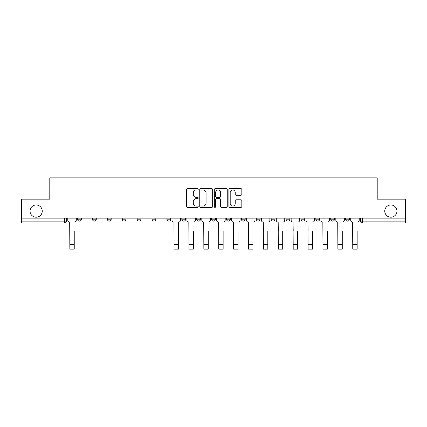 <?xml version="1.0" encoding="UTF-8"?>
<svg xmlns="http://www.w3.org/2000/svg" width="427" height="427" viewBox="0 0 427 427"><rect width="100%" height="100%" fill="white"/><g stroke="black" fill="none" stroke-linecap="round" stroke-linejoin="round"><path stroke-width="0.64" d="M198.229 189.3A0.657 0.657 0 0 0 197.573 188.643L187.618 188.643A0.939 0.939 0 0 0 186.679 189.577L186.679 206.444A0.939 0.939 0 0 0 187.618 207.383L197.573 207.383A0.657 0.657 0 0 0 198.229 206.727A0.657 0.657 0 0 0 197.573 206.07L196.281 206.07A3 3 0 0 1 193.287 203.071L193.287 201.667A3 3 0 0 1 196.281 198.667L197.573 198.667A0.657 0.657 0 0 0 198.229 198.011A0.657 0.657 0 0 0 197.573 197.354L196.281 197.354A3 3 0 0 1 193.287 194.36L193.287 192.951A3 3 0 0 1 196.281 189.956L197.573 189.956A0.657 0.657 0 0 0 198.229 189.3M384.743 211.087A6.111 6.111 0 0 0 390.854 217.199A6.111 6.111 0 0 0 396.966 211.087A6.111 6.111 0 0 0 390.854 204.981A6.111 6.111 0 0 0 384.743 211.087M30.034 211.087A6.111 6.111 0 0 0 36.146 217.199A6.111 6.111 0 0 0 42.257 211.087A6.111 6.111 0 0 0 36.146 204.981A6.111 6.111 0 0 0 30.034 211.087M330.717 218.154L330.717 219.206L334.538 219.206A1.911 1.911 0 0 1 332.628 221.111A1.911 1.911 0 0 1 330.717 219.206L330.717 218.154M315.825 218.154L315.825 219.206L319.647 219.206A1.911 1.911 0 0 1 317.736 221.111A1.911 1.911 0 0 1 315.825 219.206L315.825 218.154M226.481 218.154L226.481 219.206L230.302 219.206A1.911 1.911 0 0 1 228.392 221.111A1.911 1.911 0 0 1 226.481 219.206L226.481 218.154M211.589 218.154L211.589 219.206L215.411 219.206A1.911 1.911 0 0 1 213.5 221.111A1.911 1.911 0 0 1 211.589 219.206L211.589 218.154M137.136 219.206L137.136 218.154L137.136 219.206A1.911 1.911 0 0 0 139.047 221.111A1.911 1.911 0 0 1 137.136 219.206L140.953 219.206A1.911 1.911 0 0 1 139.047 221.111M122.245 218.154L122.245 219.206L126.061 219.206A1.911 1.911 0 0 1 124.156 221.111A1.911 1.911 0 0 1 122.245 219.206L122.245 218.154M107.353 218.154L107.353 219.206L111.175 219.206A1.911 1.911 0 0 1 109.264 221.111A1.911 1.911 0 0 1 107.353 219.206L107.353 218.154M92.462 219.206L92.462 218.154L92.462 219.206A1.911 1.911 0 0 0 94.372 221.111A1.911 1.911 0 0 1 92.462 219.206L96.283 219.206A1.911 1.911 0 0 1 94.372 221.111A1.911 1.911 0 0 0 96.283 219.206A1.911 1.911 0 0 1 94.372 221.111M77.575 219.206L77.575 218.154L77.575 219.206A1.911 1.911 0 0 0 79.481 221.111A1.911 1.911 0 0 1 77.575 219.206L81.392 219.206A1.911 1.911 0 0 1 79.481 221.111A1.911 1.911 0 0 0 81.392 219.206A1.911 1.911 0 0 1 79.481 221.111M240.881 195.251A0.939 0.939 0 0 0 241.821 194.312L241.821 189.577A0.939 0.939 0 0 0 240.881 188.643L229.827 188.643A0.939 0.939 0 0 0 228.888 189.577L228.888 206.444A0.939 0.939 0 0 0 229.827 207.383L240.881 207.383A0.939 0.939 0 0 0 241.821 206.444L241.821 200.727A0.939 0.939 0 0 0 240.881 199.793L236.152 199.793A0.939 0.939 0 0 0 235.213 200.727L235.213 203.562A2.509 2.509 0 0 1 232.71 206.07A2.509 2.509 0 0 1 230.201 203.562L230.201 192.46A2.509 2.509 0 0 1 232.71 189.956A2.509 2.509 0 0 1 235.213 192.46L235.213 194.312A0.939 0.939 0 0 0 236.152 195.251L240.881 195.251M21.35 218.154L21.35 199.158L49.794 199.158L49.794 177.872L377.206 177.872L377.206 199.158L405.65 199.158L405.65 218.154L21.35 218.154L21.35 221.111L66.5 221.111L66.5 218.154M212.678 189.577A0.939 0.939 0 0 0 211.744 188.643L200.685 188.643A0.939 0.939 0 0 0 199.751 189.577L199.751 206.444A0.939 0.939 0 0 0 200.685 207.383L211.744 207.383A0.939 0.939 0 0 0 212.678 206.444L212.678 189.577M215.256 188.643L226.315 188.643A0.939 0.939 0 0 1 227.249 189.577L227.249 206.444A0.939 0.939 0 0 1 226.315 207.383L221.581 207.383A0.939 0.939 0 0 1 220.647 206.444L220.647 199.606A0.939 0.939 0 0 0 219.708 198.667L216.569 198.667A0.939 0.939 0 0 0 215.63 199.606L215.63 206.727A0.657 0.657 0 0 1 214.973 207.383A0.657 0.657 0 0 1 214.322 206.727L214.322 189.577A0.939 0.939 0 0 1 215.256 188.643M360.5 218.154L360.5 221.111L405.65 221.111L405.65 223.022L362.411 223.022A1.911 1.911 0 0 1 360.5 221.111M405.65 218.154L405.65 221.111M64.589 218.154L64.589 223.022A1.911 1.911 0 0 0 66.5 221.111A1.911 1.911 0 0 1 64.589 223.022L21.35 223.022L21.35 221.111M349.425 218.154L349.425 219.206A1.911 1.911 0 0 1 347.519 221.111A1.911 1.911 0 0 1 345.608 219.206L349.425 219.206A1.911 1.911 0 0 1 347.519 221.111A1.911 1.911 0 0 0 349.425 219.206M345.608 218.154L345.608 219.206M334.538 218.154L334.538 219.206L334.538 218.154M319.647 218.154L319.647 219.206L319.647 218.154M304.755 218.154L304.755 219.206A1.911 1.911 0 0 1 302.844 221.111A1.911 1.911 0 0 1 300.939 219.206L304.755 219.206M300.939 218.154L300.939 219.206M289.864 218.154L289.864 219.206A1.911 1.911 0 0 1 287.953 221.111A1.911 1.911 0 0 1 286.047 219.206L289.864 219.206A1.911 1.911 0 0 1 287.953 221.111A1.911 1.911 0 0 0 289.864 219.206M286.047 218.154L286.047 219.206M274.972 218.154L274.972 219.206A1.911 1.911 0 0 1 273.061 221.111A1.911 1.911 0 0 1 271.156 219.206A1.911 1.911 0 0 0 273.061 221.111M271.156 218.154L271.156 219.206L274.972 219.206M260.08 218.154L260.08 219.206A1.911 1.911 0 0 1 258.175 221.111A1.911 1.911 0 0 1 256.264 219.206L260.08 219.206L260.08 218.154M256.264 218.154L256.264 219.206M245.189 218.154L245.189 219.206A1.911 1.911 0 0 1 243.283 221.111A1.911 1.911 0 0 1 241.372 219.206L245.189 219.206A1.911 1.911 0 0 1 243.283 221.111A1.911 1.911 0 0 0 245.189 219.206L245.189 218.154M241.372 218.154L241.372 219.206M230.302 218.154L230.302 219.206M215.411 218.154L215.411 219.206L215.411 218.154M200.519 218.154L200.519 219.206A1.911 1.911 0 0 1 198.608 221.111A1.911 1.911 0 0 1 196.698 219.206L200.519 219.206L200.519 218.154M196.698 218.154L196.698 219.206M185.628 218.154L185.628 219.206A1.911 1.911 0 0 1 183.717 221.111A1.911 1.911 0 0 1 181.811 219.206L185.628 219.206M181.811 218.154L181.811 219.206M170.736 218.154L170.736 219.206A1.911 1.911 0 0 1 168.825 221.111A1.911 1.911 0 0 1 166.92 219.206A1.911 1.911 0 0 0 168.825 221.111M166.92 218.154L166.92 219.206L170.736 219.206M155.844 218.154L155.844 219.206A1.911 1.911 0 0 1 153.939 221.111A1.911 1.911 0 0 1 152.028 219.206A1.911 1.911 0 0 0 153.939 221.111A1.911 1.911 0 0 0 155.844 219.206A1.911 1.911 0 0 1 153.939 221.111M152.028 218.154L152.028 219.206L155.844 219.206M140.953 218.154L140.953 219.206M126.061 218.154L126.061 219.206A1.911 1.911 0 0 1 124.156 221.111A1.911 1.911 0 0 0 126.061 219.206L126.061 218.154M111.175 218.154L111.175 219.206A1.911 1.911 0 0 1 109.264 221.111A1.911 1.911 0 0 0 111.175 219.206L111.175 218.154M96.283 218.154L96.283 219.206L96.283 218.154M81.392 218.154L81.392 219.206L81.392 218.154M201.72 189.956A0.657 0.657 0 0 0 201.064 190.613L201.064 205.414A0.657 0.657 0 0 0 201.72 206.07L203.076 206.07A3 3 0 0 0 206.076 203.071L206.076 192.951A3 3 0 0 0 203.076 189.956L201.72 189.956M220.647 192.508A2.509 2.509 0 0 0 218.138 189.999A2.509 2.509 0 0 0 215.63 192.508L215.63 196.42A0.939 0.939 0 0 0 216.569 197.354L219.708 197.354A0.939 0.939 0 0 0 220.647 196.42L220.647 192.508M67.786 220.156L67.786 218.154L67.786 220.156A1.911 1.911 0 0 0 69.697 222.067L69.841 231.135M69.697 222.067L69.841 249.128L74.234 249.128L74.234 231.135M76.284 220.156L76.284 218.154L76.284 220.156A1.911 1.911 0 0 1 74.373 222.067M74.234 249.128L69.841 249.128M186.914 220.156L186.914 218.154L186.914 220.156A1.911 1.911 0 0 0 188.825 222.067L188.969 231.135M188.825 222.067L188.969 249.128L193.362 249.128L193.362 231.135M195.411 220.156L195.411 218.154L195.411 220.156A1.911 1.911 0 0 1 193.5 222.067M201.806 220.156L201.806 218.154L201.806 220.156A1.911 1.911 0 0 0 203.716 222.067L203.86 231.135M203.716 222.067L203.86 249.128L208.248 249.128L208.248 231.135M210.303 220.156L210.303 218.154L210.303 220.156A1.911 1.911 0 0 1 208.392 222.067M216.697 220.156L216.697 218.154L216.697 220.156A1.911 1.911 0 0 0 218.608 222.067L218.752 231.135M218.608 222.067L218.752 249.128L223.14 249.128L223.14 231.135M225.194 220.156L225.194 218.154L225.194 220.156A1.911 1.911 0 0 1 223.284 222.067M231.589 220.156L231.589 218.154L231.589 220.156A1.911 1.911 0 0 0 233.5 222.067L233.638 231.135M233.5 222.067L233.638 249.128L238.031 249.128L238.031 231.135M240.086 220.156L240.086 218.154L240.086 220.156A1.911 1.911 0 0 1 238.175 222.067M246.48 220.156L246.48 218.154L246.48 220.156A1.911 1.911 0 0 0 248.391 222.067L248.53 231.135M248.391 222.067L248.53 249.128L252.923 249.128L252.923 231.135M254.972 220.156L254.972 218.154L254.972 220.156A1.911 1.911 0 0 1 253.067 222.067M261.372 220.156L261.372 218.154L261.372 220.156A1.911 1.911 0 0 0 263.278 222.067L263.422 231.135M263.278 222.067L263.422 249.128L267.814 249.128L267.814 231.135M269.864 220.156L269.864 218.154L269.864 220.156A1.911 1.911 0 0 1 267.959 222.067M276.264 220.156L276.264 218.154L276.264 220.156A1.911 1.911 0 0 0 278.169 222.067L278.313 231.135M278.169 222.067L278.313 249.128L282.706 249.128L282.706 231.135M284.756 220.156L284.756 218.154L284.756 220.156A1.911 1.911 0 0 1 282.85 222.067M291.15 220.156L291.15 218.154L291.15 220.156A1.911 1.911 0 0 0 293.061 222.067L293.205 231.135M293.061 222.067L293.205 249.128L297.598 249.128L297.598 231.135M299.647 220.156L299.647 218.154L299.647 220.156A1.911 1.911 0 0 1 297.736 222.067M306.042 220.156L306.042 218.154L306.042 220.156A1.911 1.911 0 0 0 307.952 222.067L308.097 231.135M307.952 222.067L308.097 249.128L312.484 249.128L312.484 231.135M314.539 220.156L314.539 218.154L314.539 220.156A1.911 1.911 0 0 1 312.628 222.067M174.077 249.128L178.47 249.128L174.077 249.128L173.933 222.067A1.911 1.911 0 0 1 172.028 220.156L172.028 218.154M180.52 218.154L180.52 220.156A1.911 1.911 0 0 1 178.609 222.067L178.47 249.128M193.362 249.128L188.969 249.128M208.248 249.128L203.86 249.128M223.14 249.128L218.752 249.128M238.031 249.128L233.638 249.128M252.923 249.128L248.53 249.128M267.814 249.128L263.422 249.128M282.706 249.128L278.313 249.128M297.598 249.128L293.205 249.128M312.484 249.128L308.097 249.128M320.933 220.156L320.933 218.154L320.933 220.156A1.911 1.911 0 0 0 322.844 222.067L322.988 231.135M322.844 222.067L322.988 249.128L327.376 249.128L327.376 231.135M329.43 220.156L329.43 218.154L329.43 220.156A1.911 1.911 0 0 1 327.52 222.067M327.376 249.128L322.988 249.128M335.825 220.156L335.825 218.154L335.825 220.156A1.911 1.911 0 0 0 337.736 222.067L337.88 231.135M337.736 222.067L337.88 249.128L342.267 249.128L342.267 231.135M344.322 220.156L344.322 218.154L344.322 220.156A1.911 1.911 0 0 1 342.411 222.067M342.267 249.128L337.88 249.128M350.716 220.156L350.716 218.154L350.716 220.156A1.911 1.911 0 0 0 352.627 222.067L352.766 231.135M352.627 222.067L352.766 249.128L357.159 249.128L357.159 231.135M359.214 220.156L359.214 218.154L359.214 220.156A1.911 1.911 0 0 1 357.303 222.067M357.159 249.128L352.766 249.128M362.411 218.154L362.411 223.022M74.234 244.308L69.841 244.308M178.47 244.308L174.077 244.308M193.362 244.308L188.969 244.308M208.248 244.308L203.86 244.308M223.14 244.308L218.752 244.308M238.031 244.308L233.638 244.308M252.923 244.308L248.53 244.308M267.814 244.308L263.422 244.308M282.706 244.308L278.313 244.308M297.598 244.308L293.205 244.308M312.484 244.308L308.097 244.308M327.376 244.308L322.988 244.308M342.267 244.308L337.88 244.308M357.159 244.308L352.766 244.308"/></g></svg>
